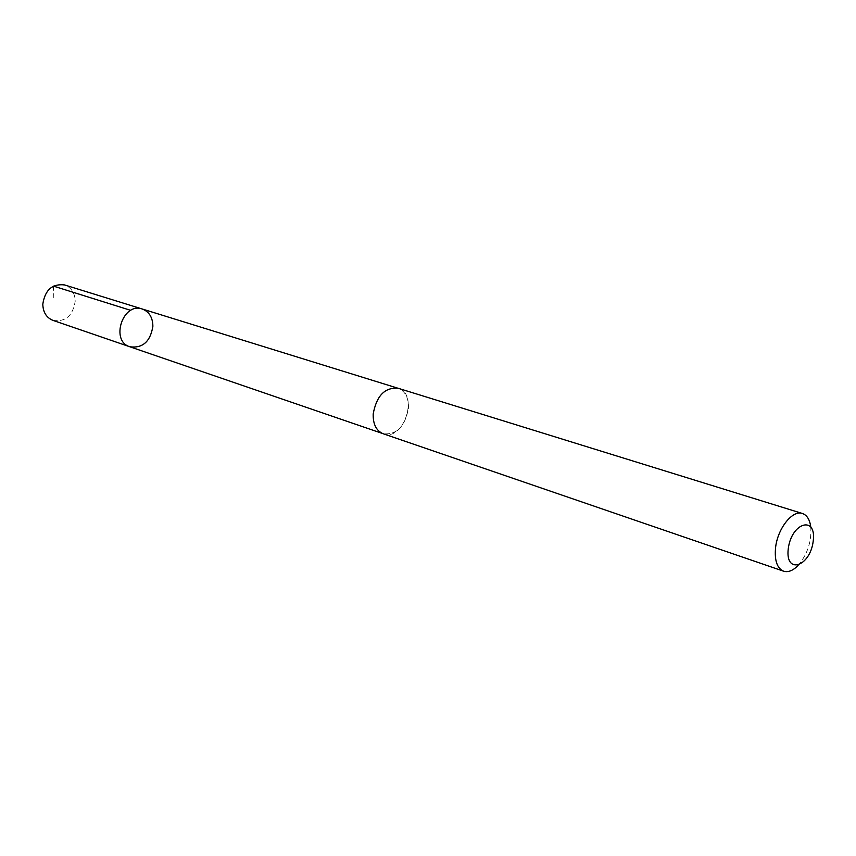 <?xml version="1.0" encoding="UTF-8"?>
<svg xmlns="http://www.w3.org/2000/svg" width="856" height="856" viewBox="0 0 856 856"><rect width="100%" height="100%" fill="white"/><g stroke="black" fill="none" stroke-linecap="round" stroke-linejoin="round"><path stroke-width="0.64" stroke-dasharray="4.28 3.21" d="M53.008 320.401C65.495 322.113 72.878 315.757 75.168 301.355C74.932 293.02 71.401 287.552 64.585 284.941M408.451 408.28C408.74 397.815 405.284 391.139 398.083 388.271C384.836 387.222 376.533 395.804 373.195 414.004C372.981 424.255 376.33 430.836 383.242 433.746C396.649 435.051 405.049 426.555 408.451 408.28M142.224 308.995C149.19 311.691 152.743 317.448 152.882 326.286C150.356 341.608 142.685 348.435 129.887 346.787M383.231 433.767C403.679 441.867 419.387 393.771 398.094 388.25L397.462 388.078M798.102 565.452C807.529 554.239 811.745 541.313 810.75 526.707M53.447 286.107L53.243 300.863M383.242 433.746L382.621 433.532"/><path stroke-width="1.28" d="M152.882 326.286C150.356 341.608 142.685 348.435 129.887 346.787C110.039 341.095 122.836 301.89 142.224 308.995C149.19 311.691 152.743 317.448 152.882 326.286M64.585 284.941C52.27 283.518 45.004 289.938 42.8 304.212C43.078 312.344 46.481 317.736 53.008 320.401L129.887 346.787C110.039 341.095 122.836 301.89 142.224 308.995L64.585 284.941M810.75 526.707C809.701 519.496 806.919 515.087 802.425 513.493L398.094 388.25C384.825 387.212 376.522 395.793 373.184 414.004C372.97 424.255 376.319 430.846 383.231 433.767L783.593 571.198C788.162 572.568 792.998 570.652 798.102 565.452M802.425 513.493C792.538 509.662 777.558 528.537 775.568 547.712C774.402 560.455 777.077 568.277 783.593 571.198M788.269 548.675C784.963 574.975 810.097 566.907 813.2 541.206C816.795 515.216 791.565 522.235 788.269 548.675M130.765 310.375L53.447 286.107M397.462 388.078L142.224 308.995M382.621 433.532L129.887 346.787"/></g></svg>
